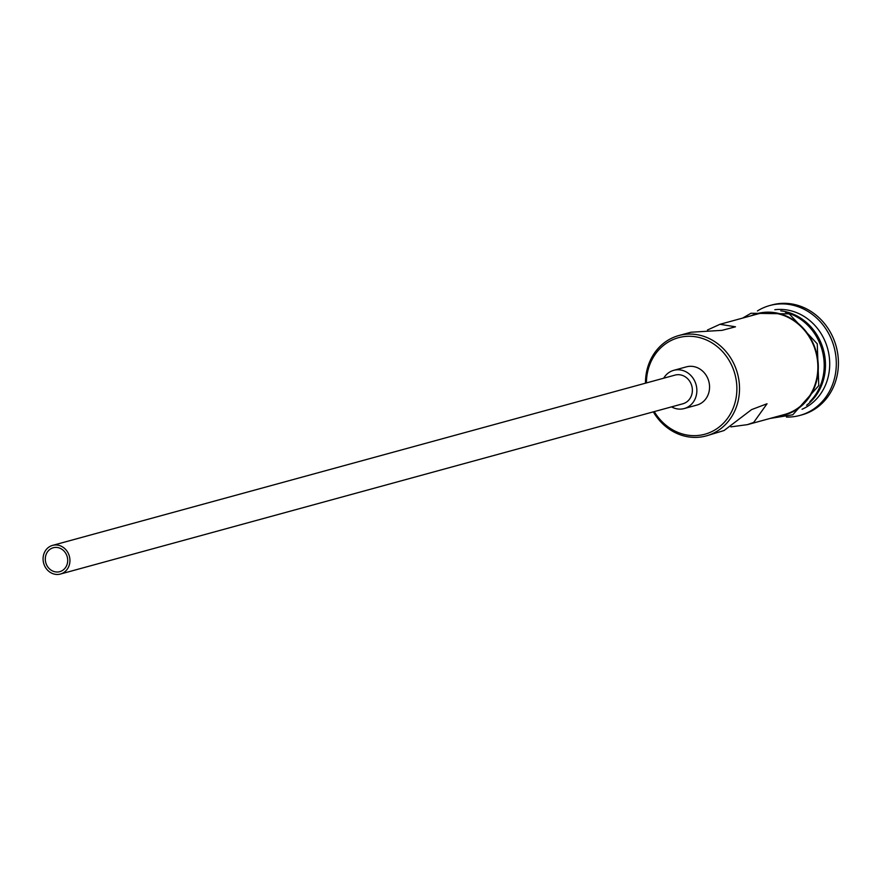 <?xml version="1.0" encoding="UTF-8"?>
<svg xmlns="http://www.w3.org/2000/svg" width="879" height="879" viewBox="0 0 879 879"><rect width="100%" height="100%" fill="white"/><g stroke="black" fill="none" stroke-linecap="round" stroke-linejoin="round"><path stroke-width="1.32" d="M654.262 411.603A50.037 44.851 -105.3 0 0 710.606 432.171A50.037 44.851 -105.3 0 0 732.723 367.697A50.037 44.851 -105.3 0 0 672.699 339.755A50.037 44.851 -105.3 0 0 646.417 382.936M645.472 383.189A52.015 46.631 74.7 0 1 672.798 337.701A52.015 46.631 74.7 0 1 678.775 335.558A52.015 46.631 74.7 0 1 736.437 370.048A52.015 46.631 74.7 0 1 712.199 433.776A52.015 46.631 74.7 0 1 706.222 435.907A52.015 46.631 74.7 0 1 653.317 411.866M61.2 571.152A12.383 11.097 -105.3 0 0 66.969 555.978A12.383 11.097 -105.3 0 0 53.234 547.76A12.383 11.097 -105.3 0 0 51.817 548.276A12.383 11.097 -105.3 0 0 46.038 563.45A12.383 11.097 -105.3 0 0 59.772 571.658A12.383 11.097 -105.3 0 0 61.2 571.152M50.872 545.991A14.866 13.328 -105.3 0 0 43.95 564.197A14.866 13.328 -105.3 0 0 60.431 574.042A14.866 13.328 -105.3 0 0 62.134 573.438A14.866 13.328 -105.3 0 0 69.056 555.231A14.866 13.328 -105.3 0 0 52.586 545.376A14.866 13.328 -105.3 0 0 50.872 545.991M60.431 574.042L682.873 403.78A14.866 13.328 -105.3 0 0 684.576 403.164A14.866 13.328 -105.3 0 0 691.498 384.958A14.866 13.328 -105.3 0 0 675.028 375.102L52.586 545.376M671.534 406.878A19.81 17.767 -105.3 0 0 684.181 408.559A19.81 17.767 -105.3 0 0 686.455 407.746A19.81 17.767 -105.3 0 0 695.685 383.464A19.81 17.767 -105.3 0 0 673.721 370.334A19.81 17.767 -105.3 0 0 671.446 371.147A19.81 17.767 -105.3 0 0 663.689 378.212M684.181 408.559L696.882 405.076A19.81 17.767 -105.3 0 0 699.157 404.263A19.81 17.767 -105.3 0 0 708.386 379.992A19.81 17.767 -105.3 0 0 686.422 366.851L673.721 370.334M730.899 426.864L747.414 424.645L753.699 422.425L767.037 403.758L751.556 409.625L724.054 430.534L706.222 435.907M678.775 335.558L690.938 332.229L722.044 330.35L735.481 326.801L719.956 324.296L707.452 330.021M774.828 309.727A52.015 46.631 74.7 0 1 827.611 348.556A52.015 46.631 74.7 0 1 802.395 409.098A52.015 46.631 74.7 0 1 802.055 409.251M757.412 310.968A56.97 51.07 74.7 0 1 763.225 307.87A56.97 51.07 74.7 0 1 769.773 305.529A56.97 51.07 74.7 0 1 832.929 343.304A56.97 51.07 74.7 0 1 806.384 413.097A56.97 51.07 74.7 0 1 799.835 415.437A56.97 51.07 74.7 0 1 786.43 417.053M719.956 324.296L757.105 314.133A52.015 46.631 74.7 0 1 814.778 348.622A52.015 46.631 74.7 0 1 790.54 412.35A52.015 46.631 74.7 0 1 784.562 414.481L747.414 424.645M769.773 305.529L771.894 304.958A56.97 51.07 74.7 0 1 835.05 342.722A56.97 51.07 74.7 0 1 808.504 412.515A56.97 51.07 74.7 0 1 801.956 414.855L799.835 415.437M780.761 310.847A52.015 46.631 74.7 0 1 823.436 349.919A52.015 46.631 74.7 0 1 806.592 405.263M785.463 312.298A52.015 46.631 74.7 0 1 822.162 350.271A52.015 46.631 74.7 0 1 809.9 401.626M778.333 416.185A52.509 47.07 -105.3 0 0 790.726 412.8A52.509 47.07 -105.3 0 0 813.943 345.128A52.509 47.07 -105.3 0 0 750.941 315.814A52.509 47.07 -105.3 0 0 750.886 315.836M770.114 418.437L792.792 414.778L818.756 385.617L817.261 343.832L789.221 313.858L750.996 313.254L742.656 318.088"/></g></svg>
